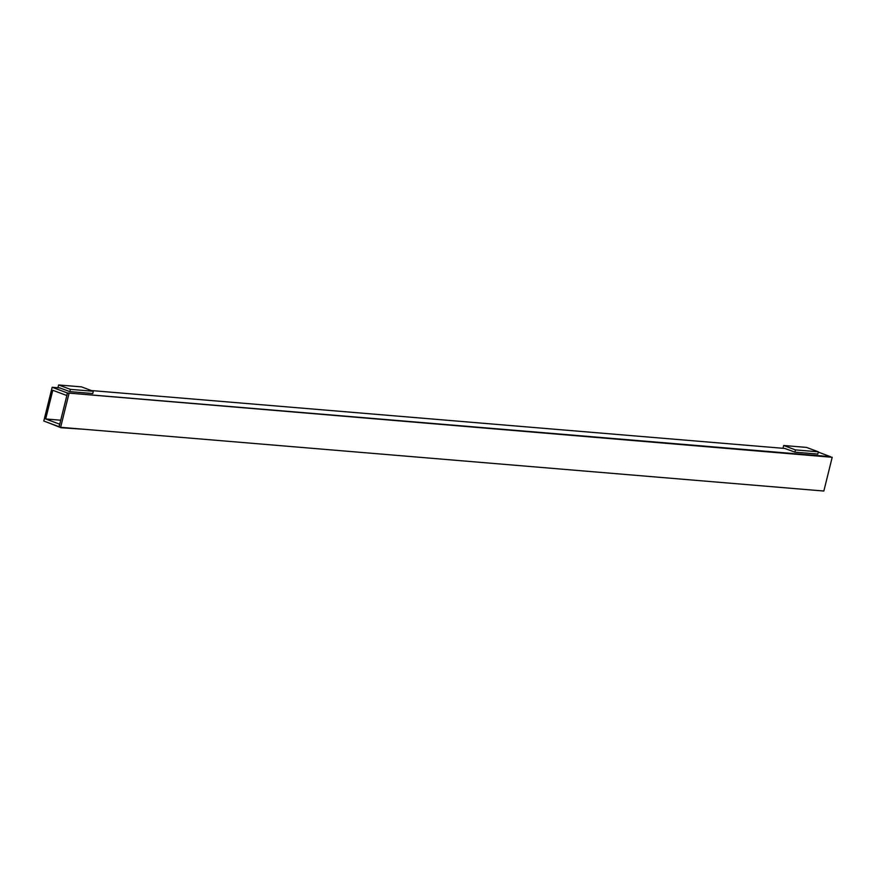 <?xml version="1.0" encoding="UTF-8"?>
<svg xmlns="http://www.w3.org/2000/svg" width="876" height="876" viewBox="0 0 876 876"><rect width="100%" height="100%" fill="white"/><g stroke="black" fill="none" stroke-linecap="round" stroke-linejoin="round"><path stroke-width="1.31" d="M83.91 429.251L60.915 427.729L49.209 423.042M59.743 387.915L69.85 391.616L92.746 393.532L93.305 391.276L70.408 389.36L58.626 384.969L57.936 387.761M69.85 391.616L70.408 389.36M93.305 391.276L81.523 386.874L58.626 384.969M832.2 457.283L67.474 392.995L832.2 457.283L823.845 491.031L60.63 427.313L43.8 421.027L52.155 387.28L59.995 387.937M67.474 392.995L59.119 426.743M68.985 393.565L60.63 427.313M59.754 424.17L58.944 426.678M60.729 420.217L45.683 418.969L59.579 424.148M785.049 448.468L91.367 390.554M830.503 456.703L818.293 452.093M830.514 456.659L67.299 392.941L52.155 387.28M66.85 395.481L67.299 392.941M45.683 418.969L52.79 390.28L66.675 395.47M808.964 489.793L784.633 487.757M784.797 448.446L794.915 452.147L817.812 454.064L818.359 451.819L795.463 449.903L783.681 445.501L782.991 448.304M794.915 452.147L795.463 449.903M818.359 451.819L806.577 447.417L783.681 445.501"/></g></svg>
